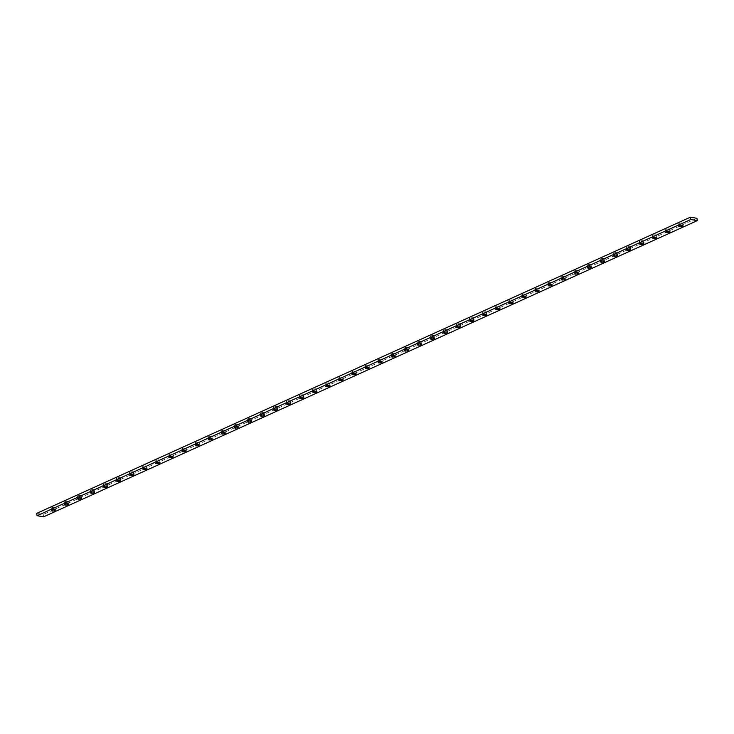 <?xml version="1.0" encoding="UTF-8"?>
<svg xmlns="http://www.w3.org/2000/svg" width="734" height="734" viewBox="0 0 734 734"><rect width="100%" height="100%" fill="white"/><g stroke="black" fill="none" stroke-linecap="round" stroke-linejoin="round"><path stroke-width="0.55" stroke-dasharray="3.67 2.75" d="M51.628 507.763A2.028 0.615 -8.9 0 1 53.766 507.313A2.028 0.615 -8.9 0 1 55.05 507.689A2.028 0.615 -8.9 0 1 54.463 508.24A2.028 0.615 -8.9 0 1 52.325 508.68A2.028 0.615 -8.9 0 1 51.041 508.313A2.028 0.615 -8.9 0 1 51.628 507.763M64.702 501.836A2.028 0.615 -8.9 0 1 66.84 501.395A2.028 0.615 -8.9 0 1 68.124 501.762A2.028 0.615 -8.9 0 1 67.537 502.313A2.028 0.615 -8.9 0 1 65.399 502.762A2.028 0.615 -8.9 0 1 64.115 502.386A2.028 0.615 -8.9 0 1 64.702 501.836M77.776 495.909A2.028 0.615 -8.9 0 1 79.914 495.468A2.028 0.615 -8.9 0 1 81.19 495.835A2.028 0.615 -8.9 0 1 80.612 496.395A2.028 0.615 -8.9 0 1 78.474 496.835A2.028 0.615 -8.9 0 1 77.189 496.468A2.028 0.615 -8.9 0 1 77.776 495.909M90.851 489.991A2.028 0.615 -8.9 0 1 92.989 489.541A2.028 0.615 -8.9 0 1 94.264 489.917A2.028 0.615 -8.9 0 1 93.686 490.468A2.028 0.615 -8.9 0 1 91.548 490.908A2.028 0.615 -8.9 0 1 90.264 490.541A2.028 0.615 -8.9 0 1 90.851 489.991M103.925 484.064A2.028 0.615 -8.9 0 1 106.063 483.623A2.028 0.615 -8.9 0 1 107.338 483.99A2.028 0.615 -8.9 0 1 106.76 484.541A2.028 0.615 -8.9 0 1 104.613 484.99A2.028 0.615 -8.9 0 1 103.338 484.614A2.028 0.615 -8.9 0 1 103.925 484.064M117 478.137A2.028 0.615 -8.9 0 1 119.137 477.696A2.028 0.615 -8.9 0 1 120.413 478.063A2.028 0.615 -8.9 0 1 119.835 478.623A2.028 0.615 -8.9 0 1 117.688 479.063A2.028 0.615 -8.9 0 1 116.412 478.696A2.028 0.615 -8.9 0 1 117 478.137M130.074 472.219A2.028 0.615 -8.9 0 1 132.212 471.769A2.028 0.615 -8.9 0 1 133.487 472.146A2.028 0.615 -8.9 0 1 132.909 472.696A2.028 0.615 -8.9 0 1 130.762 473.136A2.028 0.615 -8.9 0 1 129.487 472.769A2.028 0.615 -8.9 0 1 130.074 472.219M143.148 466.292A2.028 0.615 -8.9 0 1 145.286 465.851A2.028 0.615 -8.9 0 1 146.561 466.218A2.028 0.615 -8.9 0 1 145.974 466.769A2.028 0.615 -8.9 0 1 143.836 467.219A2.028 0.615 -8.9 0 1 142.561 466.842A2.028 0.615 -8.9 0 1 143.148 466.292M156.214 460.365A2.028 0.615 -8.9 0 1 158.361 459.924A2.028 0.615 -8.9 0 1 159.636 460.291A2.028 0.615 -8.9 0 1 159.049 460.851A2.028 0.615 -8.9 0 1 156.911 461.291A2.028 0.615 -8.9 0 1 155.636 460.924A2.028 0.615 -8.9 0 1 156.214 460.365M169.288 454.447A2.028 0.615 -8.9 0 1 171.435 453.997A2.028 0.615 -8.9 0 1 172.71 454.374A2.028 0.615 -8.9 0 1 172.123 454.924A2.028 0.615 -8.9 0 1 169.985 455.364A2.028 0.615 -8.9 0 1 168.71 454.997A2.028 0.615 -8.9 0 1 169.288 454.447M182.362 448.52A2.028 0.615 -8.9 0 1 184.509 448.079A2.028 0.615 -8.9 0 1 185.785 448.446A2.028 0.615 -8.9 0 1 185.197 448.997A2.028 0.615 -8.9 0 1 183.06 449.447A2.028 0.615 -8.9 0 1 181.784 449.07A2.028 0.615 -8.9 0 1 182.362 448.52M195.437 442.593A2.028 0.615 -8.9 0 1 197.574 442.152A2.028 0.615 -8.9 0 1 198.859 442.519A2.028 0.615 -8.9 0 1 198.272 443.079A2.028 0.615 -8.9 0 1 196.134 443.519A2.028 0.615 -8.9 0 1 194.859 443.152A2.028 0.615 -8.9 0 1 195.437 442.593M208.511 436.675A2.028 0.615 -8.9 0 1 210.649 436.225A2.028 0.615 -8.9 0 1 211.933 436.602A2.028 0.615 -8.9 0 1 211.346 437.152A2.028 0.615 -8.9 0 1 209.208 437.592A2.028 0.615 -8.9 0 1 207.933 437.225A2.028 0.615 -8.9 0 1 208.511 436.675M221.585 430.748A2.028 0.615 -8.9 0 1 223.723 430.308A2.028 0.615 -8.9 0 1 225.008 430.674A2.028 0.615 -8.9 0 1 224.421 431.225A2.028 0.615 -8.9 0 1 222.283 431.675A2.028 0.615 -8.9 0 1 221.007 431.298A2.028 0.615 -8.9 0 1 221.585 430.748M234.66 424.821A2.028 0.615 -8.9 0 1 236.798 424.38A2.028 0.615 -8.9 0 1 238.082 424.747A2.028 0.615 -8.9 0 1 237.495 425.307A2.028 0.615 -8.9 0 1 235.357 425.748A2.028 0.615 -8.9 0 1 234.073 425.381A2.028 0.615 -8.9 0 1 234.66 424.821M247.734 418.903A2.028 0.615 -8.9 0 1 249.872 418.453A2.028 0.615 -8.9 0 1 251.156 418.83A2.028 0.615 -8.9 0 1 250.569 419.38A2.028 0.615 -8.9 0 1 248.431 419.82A2.028 0.615 -8.9 0 1 247.147 419.453A2.028 0.615 -8.9 0 1 247.734 418.903M260.809 412.976A2.028 0.615 -8.9 0 1 262.946 412.536A2.028 0.615 -8.9 0 1 264.231 412.903A2.028 0.615 -8.9 0 1 263.644 413.453A2.028 0.615 -8.9 0 1 261.506 413.903A2.028 0.615 -8.9 0 1 260.221 413.526A2.028 0.615 -8.9 0 1 260.809 412.976M273.883 407.058A2.028 0.615 -8.9 0 1 276.021 406.608A2.028 0.615 -8.9 0 1 277.305 406.985A2.028 0.615 -8.9 0 1 276.718 407.535A2.028 0.615 -8.9 0 1 274.58 407.976A2.028 0.615 -8.9 0 1 273.296 407.609A2.028 0.615 -8.9 0 1 273.883 407.058M286.957 401.131A2.028 0.615 -8.9 0 1 289.095 400.681A2.028 0.615 -8.9 0 1 290.37 401.058A2.028 0.615 -8.9 0 1 289.792 401.608A2.028 0.615 -8.9 0 1 287.655 402.058A2.028 0.615 -8.9 0 1 286.37 401.682A2.028 0.615 -8.9 0 1 286.957 401.131M300.032 395.204A2.028 0.615 -8.9 0 1 302.169 394.764A2.028 0.615 -8.9 0 1 303.445 395.131A2.028 0.615 -8.9 0 1 302.867 395.681A2.028 0.615 -8.9 0 1 300.729 396.131A2.028 0.615 -8.9 0 1 299.444 395.764A2.028 0.615 -8.9 0 1 300.032 395.204M313.106 389.286A2.028 0.615 -8.9 0 1 315.244 388.837A2.028 0.615 -8.9 0 1 316.519 389.213A2.028 0.615 -8.9 0 1 315.941 389.763A2.028 0.615 -8.9 0 1 313.803 390.204A2.028 0.615 -8.9 0 1 312.519 389.837A2.028 0.615 -8.9 0 1 313.106 389.286M326.18 383.359A2.028 0.615 -8.9 0 1 328.318 382.919A2.028 0.615 -8.9 0 1 329.594 383.286A2.028 0.615 -8.9 0 1 329.016 383.836A2.028 0.615 -8.9 0 1 326.869 384.286A2.028 0.615 -8.9 0 1 325.593 383.91A2.028 0.615 -8.9 0 1 326.18 383.359M339.255 377.432A2.028 0.615 -8.9 0 1 341.393 376.992A2.028 0.615 -8.9 0 1 342.668 377.359A2.028 0.615 -8.9 0 1 342.09 377.918A2.028 0.615 -8.9 0 1 339.943 378.359A2.028 0.615 -8.9 0 1 338.668 377.992A2.028 0.615 -8.9 0 1 339.255 377.432M352.329 371.514A2.028 0.615 -8.9 0 1 354.467 371.065A2.028 0.615 -8.9 0 1 355.742 371.441A2.028 0.615 -8.9 0 1 355.164 371.991A2.028 0.615 -8.9 0 1 353.017 372.432A2.028 0.615 -8.9 0 1 351.742 372.065A2.028 0.615 -8.9 0 1 352.329 371.514M365.394 365.587A2.028 0.615 -8.9 0 1 367.541 365.147A2.028 0.615 -8.9 0 1 368.817 365.514A2.028 0.615 -8.9 0 1 368.229 366.064A2.028 0.615 -8.9 0 1 366.092 366.514A2.028 0.615 -8.9 0 1 364.816 366.138A2.028 0.615 -8.9 0 1 365.394 365.587M378.469 359.66A2.028 0.615 -8.9 0 1 380.616 359.22A2.028 0.615 -8.9 0 1 381.891 359.587A2.028 0.615 -8.9 0 1 381.304 360.146A2.028 0.615 -8.9 0 1 379.166 360.587A2.028 0.615 -8.9 0 1 377.891 360.22A2.028 0.615 -8.9 0 1 378.469 359.66M391.543 353.742A2.028 0.615 -8.9 0 1 393.69 353.293A2.028 0.615 -8.9 0 1 394.965 353.669A2.028 0.615 -8.9 0 1 394.378 354.219A2.028 0.615 -8.9 0 1 392.24 354.66A2.028 0.615 -8.9 0 1 390.965 354.293A2.028 0.615 -8.9 0 1 391.543 353.742M404.618 347.815A2.028 0.615 -8.9 0 1 406.764 347.375A2.028 0.615 -8.9 0 1 408.04 347.742A2.028 0.615 -8.9 0 1 407.453 348.292A2.028 0.615 -8.9 0 1 405.315 348.742A2.028 0.615 -8.9 0 1 404.039 348.366A2.028 0.615 -8.9 0 1 404.618 347.815M417.692 341.888A2.028 0.615 -8.9 0 1 419.83 341.448A2.028 0.615 -8.9 0 1 421.114 341.815A2.028 0.615 -8.9 0 1 420.527 342.374A2.028 0.615 -8.9 0 1 418.389 342.815A2.028 0.615 -8.9 0 1 417.114 342.448A2.028 0.615 -8.9 0 1 417.692 341.888M430.766 335.97A2.028 0.615 -8.9 0 1 432.904 335.521A2.028 0.615 -8.9 0 1 434.189 335.897A2.028 0.615 -8.9 0 1 433.601 336.447A2.028 0.615 -8.9 0 1 431.464 336.888A2.028 0.615 -8.9 0 1 430.188 336.521A2.028 0.615 -8.9 0 1 430.766 335.97M443.841 330.043A2.028 0.615 -8.9 0 1 445.978 329.603A2.028 0.615 -8.9 0 1 447.263 329.97A2.028 0.615 -8.9 0 1 446.676 330.52A2.028 0.615 -8.9 0 1 444.538 330.97A2.028 0.615 -8.9 0 1 443.253 330.594A2.028 0.615 -8.9 0 1 443.841 330.043M456.915 324.116A2.028 0.615 -8.9 0 1 459.053 323.676A2.028 0.615 -8.9 0 1 460.337 324.043A2.028 0.615 -8.9 0 1 459.75 324.602A2.028 0.615 -8.9 0 1 457.612 325.043A2.028 0.615 -8.9 0 1 456.328 324.676A2.028 0.615 -8.9 0 1 456.915 324.116M469.989 318.198A2.028 0.615 -8.9 0 1 472.127 317.749A2.028 0.615 -8.9 0 1 473.412 318.125A2.028 0.615 -8.9 0 1 472.824 318.675A2.028 0.615 -8.9 0 1 470.687 319.116A2.028 0.615 -8.9 0 1 469.402 318.749A2.028 0.615 -8.9 0 1 469.989 318.198M483.064 312.271A2.028 0.615 -8.9 0 1 485.202 311.831A2.028 0.615 -8.9 0 1 486.486 312.198A2.028 0.615 -8.9 0 1 485.899 312.748A2.028 0.615 -8.9 0 1 483.761 313.198A2.028 0.615 -8.9 0 1 482.477 312.822A2.028 0.615 -8.9 0 1 483.064 312.271M496.138 306.353A2.028 0.615 -8.9 0 1 498.276 305.904A2.028 0.615 -8.9 0 1 499.56 306.271A2.028 0.615 -8.9 0 1 498.973 306.83A2.028 0.615 -8.9 0 1 496.835 307.271A2.028 0.615 -8.9 0 1 495.551 306.904A2.028 0.615 -8.9 0 1 496.138 306.353M509.212 300.426A2.028 0.615 -8.9 0 1 511.35 299.977A2.028 0.615 -8.9 0 1 512.626 300.353A2.028 0.615 -8.9 0 1 512.048 300.903A2.028 0.615 -8.9 0 1 509.91 301.353A2.028 0.615 -8.9 0 1 508.625 300.977A2.028 0.615 -8.9 0 1 509.212 300.426M522.287 294.499A2.028 0.615 -8.9 0 1 524.425 294.059A2.028 0.615 -8.9 0 1 525.7 294.426A2.028 0.615 -8.9 0 1 525.122 294.976A2.028 0.615 -8.9 0 1 522.984 295.426A2.028 0.615 -8.9 0 1 521.7 295.059A2.028 0.615 -8.9 0 1 522.287 294.499M535.361 288.581A2.028 0.615 -8.9 0 1 537.499 288.132A2.028 0.615 -8.9 0 1 538.774 288.508A2.028 0.615 -8.9 0 1 538.196 289.058A2.028 0.615 -8.9 0 1 536.049 289.499A2.028 0.615 -8.9 0 1 534.774 289.132A2.028 0.615 -8.9 0 1 535.361 288.581M548.436 282.654A2.028 0.615 -8.9 0 1 550.573 282.214A2.028 0.615 -8.9 0 1 551.849 282.581A2.028 0.615 -8.9 0 1 551.271 283.131A2.028 0.615 -8.9 0 1 549.124 283.581A2.028 0.615 -8.9 0 1 547.848 283.205A2.028 0.615 -8.9 0 1 548.436 282.654M561.51 276.727A2.028 0.615 -8.9 0 1 563.648 276.287A2.028 0.615 -8.9 0 1 564.923 276.654A2.028 0.615 -8.9 0 1 564.345 277.213A2.028 0.615 -8.9 0 1 562.198 277.654A2.028 0.615 -8.9 0 1 560.923 277.287A2.028 0.615 -8.9 0 1 561.51 276.727M574.584 270.809A2.028 0.615 -8.9 0 1 576.722 270.36A2.028 0.615 -8.9 0 1 577.997 270.736A2.028 0.615 -8.9 0 1 577.41 271.286A2.028 0.615 -8.9 0 1 575.273 271.727A2.028 0.615 -8.9 0 1 573.997 271.36A2.028 0.615 -8.9 0 1 574.584 270.809M587.65 264.882A2.028 0.615 -8.9 0 1 589.797 264.442A2.028 0.615 -8.9 0 1 591.072 264.809A2.028 0.615 -8.9 0 1 590.485 265.359A2.028 0.615 -8.9 0 1 588.347 265.809A2.028 0.615 -8.9 0 1 587.072 265.433A2.028 0.615 -8.9 0 1 587.65 264.882M600.724 258.955A2.028 0.615 -8.9 0 1 602.871 258.515A2.028 0.615 -8.9 0 1 604.146 258.882A2.028 0.615 -8.9 0 1 603.559 259.441A2.028 0.615 -8.9 0 1 601.421 259.882A2.028 0.615 -8.9 0 1 600.146 259.515A2.028 0.615 -8.9 0 1 600.724 258.955M613.798 253.037A2.028 0.615 -8.9 0 1 615.945 252.588A2.028 0.615 -8.9 0 1 617.221 252.964A2.028 0.615 -8.9 0 1 616.633 253.514A2.028 0.615 -8.9 0 1 614.496 253.955A2.028 0.615 -8.9 0 1 613.22 253.588A2.028 0.615 -8.9 0 1 613.798 253.037M626.873 247.11A2.028 0.615 -8.9 0 1 629.01 246.67A2.028 0.615 -8.9 0 1 630.295 247.037A2.028 0.615 -8.9 0 1 629.708 247.587A2.028 0.615 -8.9 0 1 627.57 248.037A2.028 0.615 -8.9 0 1 626.295 247.661A2.028 0.615 -8.9 0 1 626.873 247.11M639.947 241.183A2.028 0.615 -8.9 0 1 642.085 240.743A2.028 0.615 -8.9 0 1 643.369 241.11A2.028 0.615 -8.9 0 1 642.782 241.669A2.028 0.615 -8.9 0 1 640.644 242.11A2.028 0.615 -8.9 0 1 639.369 241.743A2.028 0.615 -8.9 0 1 639.947 241.183M653.021 235.265A2.028 0.615 -8.9 0 1 655.159 234.816A2.028 0.615 -8.9 0 1 656.444 235.192A2.028 0.615 -8.9 0 1 655.857 235.742A2.028 0.615 -8.9 0 1 653.719 236.183A2.028 0.615 -8.9 0 1 652.443 235.816A2.028 0.615 -8.9 0 1 653.021 235.265M666.096 229.338A2.028 0.615 -8.9 0 1 668.234 228.898A2.028 0.615 -8.9 0 1 669.518 229.265A2.028 0.615 -8.9 0 1 668.931 229.815A2.028 0.615 -8.9 0 1 666.793 230.265A2.028 0.615 -8.9 0 1 665.509 229.889A2.028 0.615 -8.9 0 1 666.096 229.338M679.17 223.411A2.028 0.615 -8.9 0 1 681.308 222.971A2.028 0.615 -8.9 0 1 682.592 223.338A2.028 0.615 -8.9 0 1 682.005 223.898A2.028 0.615 -8.9 0 1 679.867 224.338A2.028 0.615 -8.9 0 1 678.583 223.971A2.028 0.615 -8.9 0 1 679.17 223.411M696.933 218.282L43.242 514.479L36.7 513.369M43.242 514.479L43.609 516.819M55.05 507.689L55.417 510.029M68.124 501.762L68.491 504.111M81.19 495.835L81.557 498.184M94.264 489.917L94.631 492.257M107.338 483.99L107.705 486.339M120.413 478.063L120.78 480.412M133.487 472.146L133.854 474.485M146.561 466.218L146.928 468.567M159.636 460.291L160.003 462.64M172.71 454.374L173.077 456.713M185.785 448.446L186.152 450.795M198.859 442.519L199.226 444.868M211.933 436.602L212.3 438.941M225.008 430.674L225.375 433.023M238.082 424.747L238.449 427.096M251.156 418.83L251.523 421.178M264.231 412.903L264.598 415.251M277.305 406.985L277.672 409.324M290.37 401.058L290.747 403.406M303.445 395.131L303.812 397.479M316.519 389.213L316.886 391.552M329.594 383.286L329.961 385.634M342.668 377.359L343.035 379.707M355.742 371.441L356.109 373.78M368.817 365.514L369.184 367.862M381.891 359.587L382.258 361.935M394.965 353.669L395.332 356.008M408.04 347.742L408.407 350.09M421.114 341.815L421.481 344.163M434.189 335.897L434.556 338.236M447.263 329.97L447.63 332.318M460.337 324.043L460.704 326.391M473.412 318.125L473.779 320.474M486.486 312.198L486.853 314.547M499.56 306.271L499.927 308.619M512.626 300.353L512.993 302.702M525.7 294.426L526.067 296.775M538.774 288.508L539.141 290.847M551.849 282.581L552.216 284.93M564.923 276.654L565.29 279.003M577.997 270.736L578.364 273.076M591.072 264.809L591.439 267.158M604.146 258.882L604.513 261.231M617.221 252.964L617.588 255.304M630.295 247.037L630.662 249.386M643.369 241.11L643.736 243.459M656.444 235.192L656.811 237.532M669.518 229.265L669.885 231.614M682.592 223.338L682.959 225.687M678.583 223.971L678.95 226.311M665.509 229.889L665.876 232.238M652.443 235.816L652.81 238.165M639.369 241.743L639.736 244.083M626.295 247.661L626.662 250.01M613.22 253.588L613.587 255.937M600.146 259.515L600.513 261.854M587.072 265.433L587.439 267.782M573.997 271.36L574.364 273.709M560.923 277.287L561.29 279.626M547.848 283.205L548.215 285.554M534.774 289.132L535.141 291.481M521.7 295.059L522.067 297.398M508.625 300.977L508.992 303.326M495.551 306.904L495.918 309.253M482.477 312.822L482.844 315.17M469.402 318.749L469.769 321.097M456.328 324.676L456.695 327.015M443.253 330.594L443.63 332.942M430.188 336.521L430.555 338.869M417.114 342.448L417.481 344.787M404.039 348.366L404.406 350.714M390.965 354.293L391.332 356.641M377.891 360.22L378.258 362.559M364.816 366.138L365.183 368.486M351.742 372.065L352.109 374.413M338.668 377.992L339.035 380.331M325.593 383.91L325.96 386.258M312.519 389.837L312.886 392.185M299.444 395.764L299.811 398.103M286.37 401.682L286.737 404.03M273.296 407.609L273.663 409.957M260.221 413.526L260.588 415.875M247.147 419.453L247.514 421.802M234.073 425.381L234.44 427.729M221.007 431.298L221.374 433.647M207.933 437.225L208.3 439.574M194.859 443.152L195.226 445.492M181.784 449.07L182.151 451.419M168.71 454.997L169.077 457.346M155.636 460.924L156.003 463.264M142.561 466.842L142.928 469.191M129.487 472.769L129.854 475.118M116.412 478.696L116.779 481.036M103.338 484.614L103.705 486.963M90.264 490.541L90.631 492.89M77.189 496.468L77.556 498.808M64.115 502.386L64.482 504.735M51.041 508.313L51.408 510.662"/><path stroke-width="1.1" d="M51.995 510.102A2.028 0.615 -8.9 0 1 54.133 509.662A2.028 0.615 -8.9 0 1 55.417 510.029A2.028 0.615 -8.9 0 1 54.83 510.589A2.028 0.615 -8.9 0 1 52.692 511.029A2.028 0.615 -8.9 0 1 51.408 510.662A2.028 0.615 -8.9 0 1 51.995 510.102M65.069 504.185A2.028 0.615 -8.9 0 1 67.207 503.735A2.028 0.615 -8.9 0 1 68.491 504.111A2.028 0.615 -8.9 0 1 67.904 504.662A2.028 0.615 -8.9 0 1 65.766 505.102A2.028 0.615 -8.9 0 1 64.482 504.735A2.028 0.615 -8.9 0 1 65.069 504.185M78.143 498.258A2.028 0.615 -8.9 0 1 80.281 497.817A2.028 0.615 -8.9 0 1 81.557 498.184A2.028 0.615 -8.9 0 1 80.979 498.735A2.028 0.615 -8.9 0 1 78.841 499.184A2.028 0.615 -8.9 0 1 77.556 498.808A2.028 0.615 -8.9 0 1 78.143 498.258M91.218 492.331A2.028 0.615 -8.9 0 1 93.356 491.89A2.028 0.615 -8.9 0 1 94.631 492.257A2.028 0.615 -8.9 0 1 94.053 492.817A2.028 0.615 -8.9 0 1 91.915 493.257A2.028 0.615 -8.9 0 1 90.631 492.89A2.028 0.615 -8.9 0 1 91.218 492.331M104.292 486.413A2.028 0.615 -8.9 0 1 106.43 485.963A2.028 0.615 -8.9 0 1 107.705 486.339A2.028 0.615 -8.9 0 1 107.127 486.89A2.028 0.615 -8.9 0 1 104.99 487.33A2.028 0.615 -8.9 0 1 103.705 486.963A2.028 0.615 -8.9 0 1 104.292 486.413M117.367 480.486A2.028 0.615 -8.9 0 1 119.504 480.045A2.028 0.615 -8.9 0 1 120.78 480.412A2.028 0.615 -8.9 0 1 120.202 480.963A2.028 0.615 -8.9 0 1 118.055 481.412A2.028 0.615 -8.9 0 1 116.779 481.036A2.028 0.615 -8.9 0 1 117.367 480.486M130.441 474.559A2.028 0.615 -8.9 0 1 132.579 474.118A2.028 0.615 -8.9 0 1 133.854 474.485A2.028 0.615 -8.9 0 1 133.276 475.045A2.028 0.615 -8.9 0 1 131.129 475.485A2.028 0.615 -8.9 0 1 129.854 475.118A2.028 0.615 -8.9 0 1 130.441 474.559M143.515 468.641A2.028 0.615 -8.9 0 1 145.653 468.191A2.028 0.615 -8.9 0 1 146.928 468.567A2.028 0.615 -8.9 0 1 146.35 469.118A2.028 0.615 -8.9 0 1 144.203 469.558A2.028 0.615 -8.9 0 1 142.928 469.191A2.028 0.615 -8.9 0 1 143.515 468.641M156.59 462.714A2.028 0.615 -8.9 0 1 158.727 462.273A2.028 0.615 -8.9 0 1 160.003 462.64A2.028 0.615 -8.9 0 1 159.416 463.191A2.028 0.615 -8.9 0 1 157.278 463.64A2.028 0.615 -8.9 0 1 156.003 463.264A2.028 0.615 -8.9 0 1 156.59 462.714M169.655 456.787A2.028 0.615 -8.9 0 1 171.802 456.346A2.028 0.615 -8.9 0 1 173.077 456.713A2.028 0.615 -8.9 0 1 172.49 457.273A2.028 0.615 -8.9 0 1 170.352 457.713A2.028 0.615 -8.9 0 1 169.077 457.346A2.028 0.615 -8.9 0 1 169.655 456.787M182.729 450.869A2.028 0.615 -8.9 0 1 184.876 450.419A2.028 0.615 -8.9 0 1 186.152 450.795A2.028 0.615 -8.9 0 1 185.564 451.346A2.028 0.615 -8.9 0 1 183.427 451.786A2.028 0.615 -8.9 0 1 182.151 451.419A2.028 0.615 -8.9 0 1 182.729 450.869M195.804 444.942A2.028 0.615 -8.9 0 1 197.951 444.501A2.028 0.615 -8.9 0 1 199.226 444.868A2.028 0.615 -8.9 0 1 198.639 445.419A2.028 0.615 -8.9 0 1 196.501 445.868A2.028 0.615 -8.9 0 1 195.226 445.492A2.028 0.615 -8.9 0 1 195.804 444.942M208.878 439.024A2.028 0.615 -8.9 0 1 211.016 438.574A2.028 0.615 -8.9 0 1 212.3 438.941A2.028 0.615 -8.9 0 1 211.713 439.501A2.028 0.615 -8.9 0 1 209.575 439.941A2.028 0.615 -8.9 0 1 208.3 439.574A2.028 0.615 -8.9 0 1 208.878 439.024M221.952 433.097A2.028 0.615 -8.9 0 1 224.09 432.647A2.028 0.615 -8.9 0 1 225.375 433.023A2.028 0.615 -8.9 0 1 224.787 433.574A2.028 0.615 -8.9 0 1 222.65 434.023A2.028 0.615 -8.9 0 1 221.374 433.647A2.028 0.615 -8.9 0 1 221.952 433.097M235.027 427.17A2.028 0.615 -8.9 0 1 237.165 426.729A2.028 0.615 -8.9 0 1 238.449 427.096A2.028 0.615 -8.9 0 1 237.862 427.647A2.028 0.615 -8.9 0 1 235.724 428.096A2.028 0.615 -8.9 0 1 234.44 427.729A2.028 0.615 -8.9 0 1 235.027 427.17M248.101 421.252A2.028 0.615 -8.9 0 1 250.239 420.802A2.028 0.615 -8.9 0 1 251.523 421.178A2.028 0.615 -8.9 0 1 250.936 421.729A2.028 0.615 -8.9 0 1 248.798 422.169A2.028 0.615 -8.9 0 1 247.514 421.802A2.028 0.615 -8.9 0 1 248.101 421.252M261.176 415.325A2.028 0.615 -8.9 0 1 263.313 414.884A2.028 0.615 -8.9 0 1 264.598 415.251A2.028 0.615 -8.9 0 1 264.011 415.802A2.028 0.615 -8.9 0 1 261.873 416.251A2.028 0.615 -8.9 0 1 260.588 415.875A2.028 0.615 -8.9 0 1 261.176 415.325M274.25 409.398A2.028 0.615 -8.9 0 1 276.388 408.957A2.028 0.615 -8.9 0 1 277.672 409.324A2.028 0.615 -8.9 0 1 277.085 409.884A2.028 0.615 -8.9 0 1 274.947 410.324A2.028 0.615 -8.9 0 1 273.663 409.957A2.028 0.615 -8.9 0 1 274.25 409.398M287.324 403.48A2.028 0.615 -8.9 0 1 289.462 403.03A2.028 0.615 -8.9 0 1 290.747 403.406A2.028 0.615 -8.9 0 1 290.159 403.957A2.028 0.615 -8.9 0 1 288.022 404.397A2.028 0.615 -8.9 0 1 286.737 404.03A2.028 0.615 -8.9 0 1 287.324 403.48M300.399 397.553A2.028 0.615 -8.9 0 1 302.536 397.112A2.028 0.615 -8.9 0 1 303.812 397.479A2.028 0.615 -8.9 0 1 303.234 398.03A2.028 0.615 -8.9 0 1 301.096 398.479A2.028 0.615 -8.9 0 1 299.811 398.103A2.028 0.615 -8.9 0 1 300.399 397.553M313.473 391.626A2.028 0.615 -8.9 0 1 315.611 391.185A2.028 0.615 -8.9 0 1 316.886 391.552A2.028 0.615 -8.9 0 1 316.308 392.112A2.028 0.615 -8.9 0 1 314.17 392.552A2.028 0.615 -8.9 0 1 312.886 392.185A2.028 0.615 -8.9 0 1 313.473 391.626M326.547 385.708A2.028 0.615 -8.9 0 1 328.685 385.258A2.028 0.615 -8.9 0 1 329.961 385.634A2.028 0.615 -8.9 0 1 329.382 386.185A2.028 0.615 -8.9 0 1 327.236 386.625A2.028 0.615 -8.9 0 1 325.96 386.258A2.028 0.615 -8.9 0 1 326.547 385.708M339.622 379.781A2.028 0.615 -8.9 0 1 341.76 379.34A2.028 0.615 -8.9 0 1 343.035 379.707A2.028 0.615 -8.9 0 1 342.457 380.258A2.028 0.615 -8.9 0 1 340.31 380.707A2.028 0.615 -8.9 0 1 339.035 380.331A2.028 0.615 -8.9 0 1 339.622 379.781M352.696 373.854A2.028 0.615 -8.9 0 1 354.834 373.413A2.028 0.615 -8.9 0 1 356.109 373.78A2.028 0.615 -8.9 0 1 355.531 374.34A2.028 0.615 -8.9 0 1 353.384 374.78A2.028 0.615 -8.9 0 1 352.109 374.413A2.028 0.615 -8.9 0 1 352.696 373.854M365.771 367.936A2.028 0.615 -8.9 0 1 367.908 367.486A2.028 0.615 -8.9 0 1 369.184 367.862A2.028 0.615 -8.9 0 1 368.606 368.413A2.028 0.615 -8.9 0 1 366.459 368.853A2.028 0.615 -8.9 0 1 365.183 368.486A2.028 0.615 -8.9 0 1 365.771 367.936M378.836 362.009A2.028 0.615 -8.9 0 1 380.983 361.568A2.028 0.615 -8.9 0 1 382.258 361.935A2.028 0.615 -8.9 0 1 381.671 362.486A2.028 0.615 -8.9 0 1 379.533 362.935A2.028 0.615 -8.9 0 1 378.258 362.559A2.028 0.615 -8.9 0 1 378.836 362.009M391.91 356.082A2.028 0.615 -8.9 0 1 394.057 355.641A2.028 0.615 -8.9 0 1 395.332 356.008A2.028 0.615 -8.9 0 1 394.745 356.568A2.028 0.615 -8.9 0 1 392.607 357.008A2.028 0.615 -8.9 0 1 391.332 356.641A2.028 0.615 -8.9 0 1 391.91 356.082M404.984 350.164A2.028 0.615 -8.9 0 1 407.131 349.714A2.028 0.615 -8.9 0 1 408.407 350.09A2.028 0.615 -8.9 0 1 407.82 350.641A2.028 0.615 -8.9 0 1 405.682 351.081A2.028 0.615 -8.9 0 1 404.406 350.714A2.028 0.615 -8.9 0 1 404.984 350.164M418.059 344.237A2.028 0.615 -8.9 0 1 420.197 343.796A2.028 0.615 -8.9 0 1 421.481 344.163A2.028 0.615 -8.9 0 1 420.894 344.714A2.028 0.615 -8.9 0 1 418.756 345.163A2.028 0.615 -8.9 0 1 417.481 344.787A2.028 0.615 -8.9 0 1 418.059 344.237M431.133 338.319A2.028 0.615 -8.9 0 1 433.271 337.869A2.028 0.615 -8.9 0 1 434.556 338.236A2.028 0.615 -8.9 0 1 433.968 338.796A2.028 0.615 -8.9 0 1 431.831 339.236A2.028 0.615 -8.9 0 1 430.555 338.869A2.028 0.615 -8.9 0 1 431.133 338.319M444.208 332.392A2.028 0.615 -8.9 0 1 446.345 331.942A2.028 0.615 -8.9 0 1 447.63 332.318A2.028 0.615 -8.9 0 1 447.043 332.869A2.028 0.615 -8.9 0 1 444.905 333.319A2.028 0.615 -8.9 0 1 443.63 332.942A2.028 0.615 -8.9 0 1 444.208 332.392M457.282 326.465A2.028 0.615 -8.9 0 1 459.42 326.024A2.028 0.615 -8.9 0 1 460.704 326.391A2.028 0.615 -8.9 0 1 460.117 326.942A2.028 0.615 -8.9 0 1 457.979 327.392A2.028 0.615 -8.9 0 1 456.695 327.015A2.028 0.615 -8.9 0 1 457.282 326.465M470.356 320.547A2.028 0.615 -8.9 0 1 472.494 320.097A2.028 0.615 -8.9 0 1 473.779 320.474A2.028 0.615 -8.9 0 1 473.191 321.024A2.028 0.615 -8.9 0 1 471.054 321.464A2.028 0.615 -8.9 0 1 469.769 321.097A2.028 0.615 -8.9 0 1 470.356 320.547M483.431 314.62A2.028 0.615 -8.9 0 1 485.569 314.18A2.028 0.615 -8.9 0 1 486.853 314.547A2.028 0.615 -8.9 0 1 486.266 315.097A2.028 0.615 -8.9 0 1 484.128 315.547A2.028 0.615 -8.9 0 1 482.844 315.17A2.028 0.615 -8.9 0 1 483.431 314.62M496.505 308.693A2.028 0.615 -8.9 0 1 498.643 308.252A2.028 0.615 -8.9 0 1 499.927 308.619A2.028 0.615 -8.9 0 1 499.34 309.179A2.028 0.615 -8.9 0 1 497.202 309.62A2.028 0.615 -8.9 0 1 495.918 309.253A2.028 0.615 -8.9 0 1 496.505 308.693M509.579 302.775A2.028 0.615 -8.9 0 1 511.717 302.325A2.028 0.615 -8.9 0 1 512.993 302.702A2.028 0.615 -8.9 0 1 512.415 303.252A2.028 0.615 -8.9 0 1 510.277 303.692A2.028 0.615 -8.9 0 1 508.992 303.326A2.028 0.615 -8.9 0 1 509.579 302.775M522.654 296.848A2.028 0.615 -8.9 0 1 524.792 296.408A2.028 0.615 -8.9 0 1 526.067 296.775A2.028 0.615 -8.9 0 1 525.489 297.325A2.028 0.615 -8.9 0 1 523.351 297.775A2.028 0.615 -8.9 0 1 522.067 297.398A2.028 0.615 -8.9 0 1 522.654 296.848M535.728 290.921A2.028 0.615 -8.9 0 1 537.866 290.481A2.028 0.615 -8.9 0 1 539.141 290.847A2.028 0.615 -8.9 0 1 538.563 291.407A2.028 0.615 -8.9 0 1 536.426 291.848A2.028 0.615 -8.9 0 1 535.141 291.481A2.028 0.615 -8.9 0 1 535.728 290.921M548.803 285.003A2.028 0.615 -8.9 0 1 550.94 284.553A2.028 0.615 -8.9 0 1 552.216 284.93A2.028 0.615 -8.9 0 1 551.638 285.48A2.028 0.615 -8.9 0 1 549.491 285.921A2.028 0.615 -8.9 0 1 548.215 285.554A2.028 0.615 -8.9 0 1 548.803 285.003M561.877 279.076A2.028 0.615 -8.9 0 1 564.015 278.636A2.028 0.615 -8.9 0 1 565.29 279.003A2.028 0.615 -8.9 0 1 564.712 279.553A2.028 0.615 -8.9 0 1 562.565 280.003A2.028 0.615 -8.9 0 1 561.29 279.626A2.028 0.615 -8.9 0 1 561.877 279.076M574.951 273.149A2.028 0.615 -8.9 0 1 577.089 272.709A2.028 0.615 -8.9 0 1 578.364 273.076A2.028 0.615 -8.9 0 1 577.786 273.635A2.028 0.615 -8.9 0 1 575.639 274.076A2.028 0.615 -8.9 0 1 574.364 273.709A2.028 0.615 -8.9 0 1 574.951 273.149M588.026 267.231A2.028 0.615 -8.9 0 1 590.164 266.781A2.028 0.615 -8.9 0 1 591.439 267.158A2.028 0.615 -8.9 0 1 590.852 267.708A2.028 0.615 -8.9 0 1 588.714 268.149A2.028 0.615 -8.9 0 1 587.439 267.782A2.028 0.615 -8.9 0 1 588.026 267.231M601.091 261.304A2.028 0.615 -8.9 0 1 603.238 260.864A2.028 0.615 -8.9 0 1 604.513 261.231A2.028 0.615 -8.9 0 1 603.926 261.781A2.028 0.615 -8.9 0 1 601.788 262.231A2.028 0.615 -8.9 0 1 600.513 261.854A2.028 0.615 -8.9 0 1 601.091 261.304M614.165 255.377A2.028 0.615 -8.9 0 1 616.312 254.937A2.028 0.615 -8.9 0 1 617.588 255.304A2.028 0.615 -8.9 0 1 617 255.863A2.028 0.615 -8.9 0 1 614.863 256.304A2.028 0.615 -8.9 0 1 613.587 255.937A2.028 0.615 -8.9 0 1 614.165 255.377M627.24 249.459A2.028 0.615 -8.9 0 1 629.387 249.009A2.028 0.615 -8.9 0 1 630.662 249.386A2.028 0.615 -8.9 0 1 630.075 249.936A2.028 0.615 -8.9 0 1 627.937 250.377A2.028 0.615 -8.9 0 1 626.662 250.01A2.028 0.615 -8.9 0 1 627.24 249.459M640.314 243.532A2.028 0.615 -8.9 0 1 642.452 243.092A2.028 0.615 -8.9 0 1 643.736 243.459A2.028 0.615 -8.9 0 1 643.149 244.009A2.028 0.615 -8.9 0 1 641.011 244.459A2.028 0.615 -8.9 0 1 639.736 244.083A2.028 0.615 -8.9 0 1 640.314 243.532M653.388 237.605A2.028 0.615 -8.9 0 1 655.526 237.165A2.028 0.615 -8.9 0 1 656.811 237.532A2.028 0.615 -8.9 0 1 656.224 238.091A2.028 0.615 -8.9 0 1 654.086 238.532A2.028 0.615 -8.9 0 1 652.81 238.165A2.028 0.615 -8.9 0 1 653.388 237.605M666.463 231.687A2.028 0.615 -8.9 0 1 668.601 231.238A2.028 0.615 -8.9 0 1 669.885 231.614A2.028 0.615 -8.9 0 1 669.298 232.164A2.028 0.615 -8.9 0 1 667.16 232.605A2.028 0.615 -8.9 0 1 665.876 232.238A2.028 0.615 -8.9 0 1 666.463 231.687M679.537 225.76A2.028 0.615 -8.9 0 1 681.675 225.32A2.028 0.615 -8.9 0 1 682.959 225.687A2.028 0.615 -8.9 0 1 682.372 226.237A2.028 0.615 -8.9 0 1 680.234 226.687A2.028 0.615 -8.9 0 1 678.95 226.311A2.028 0.615 -8.9 0 1 679.537 225.76M43.609 516.819L37.067 515.718L690.758 219.521L697.3 220.631L43.609 516.819M697.3 220.631L696.933 218.282L690.391 217.181L36.7 513.369L37.067 515.718M690.391 217.181L690.758 219.521"/></g></svg>
